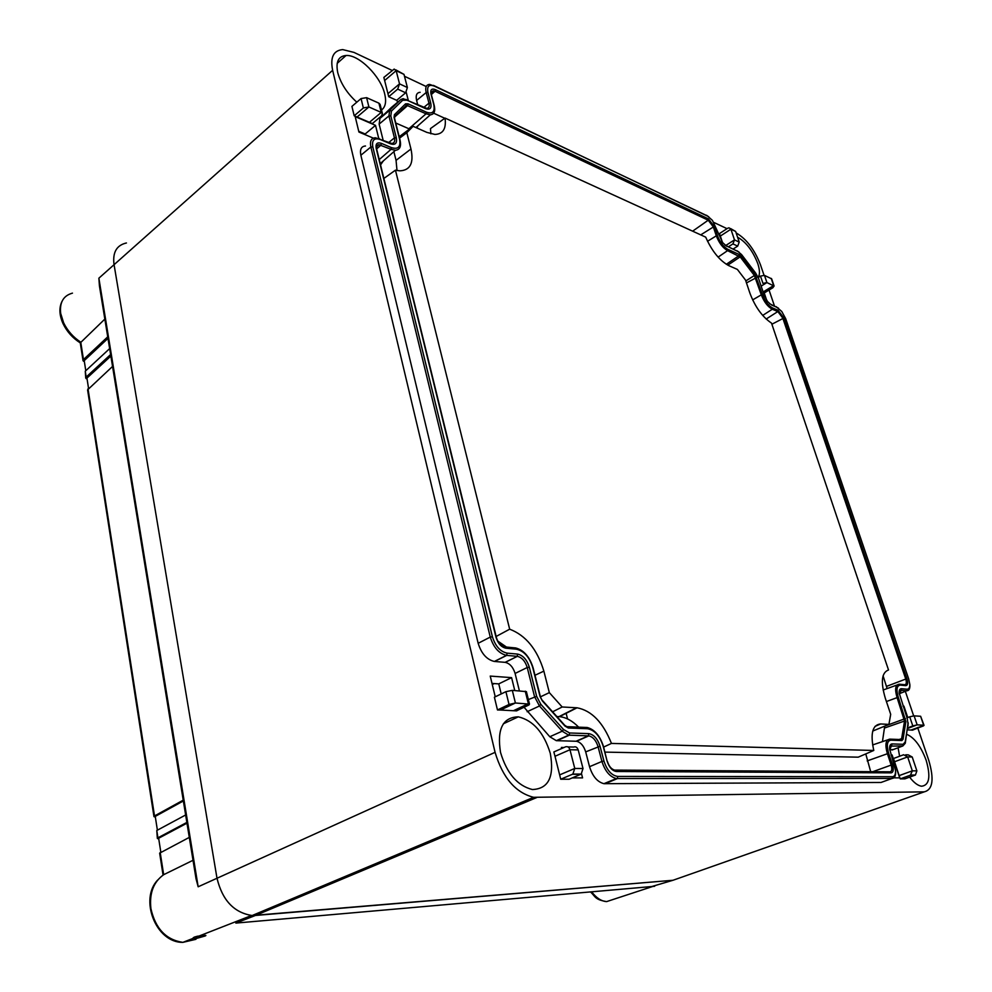 <?xml version="1.0" encoding="UTF-8"?>
<svg xmlns="http://www.w3.org/2000/svg" width="992" height="992" viewBox="0 0 992 992"><rect width="100%" height="100%" fill="white"/><g stroke="black" fill="none" stroke-linecap="round" stroke-linejoin="round"><path stroke-width="1.49" d="M906.998 717.848L909.714 716.807L912.801 725.921L907.767 727.843M907.655 728.488L917.166 724.854L923.676 725.214L920.613 716.274L914.103 715.852L909.714 716.807M392.038 70.395L353.97 52.402L342.724 49.6C333.448 50.456 330.076 57.35 332.642 70.308L495.082 752.333C502.708 777.753 515.555 792.744 533.609 797.308L924.271 791.852C932.827 789.706 934.315 779.166 928.735 760.244L917.625 727.508M913.669 715.864L905.336 691.325M774.442 305.908L769.048 290.048M764.026 275.243L760.455 264.752C754.577 249.662 746.592 239.122 736.51 233.145L736.151 232.971M727.037 228.668L713.905 222.468M426.213 86.527L404.476 76.26M494.574 661.466L494.363 661.453C486.774 659.668 481.368 653.616 478.169 643.3L360.865 155.248L370.859 146.99L490.271 637.075C493.52 647.454 498.926 653.542 506.503 655.377L517.229 656.32L517.576 654.088L507.073 653.133L506.714 655.39L494.574 661.466L505.102 662.346L517.353 656.344C521.941 657.448 525.239 661.168 527.236 667.504L529.331 667.219C526.938 659.68 523.02 655.303 517.576 654.088M365.502 145.998C361.262 146.345 359.712 149.42 360.865 155.248M391.555 107.322L379.948 118.408L379.142 124.099L383.148 140.281M420.149 92.306C416.665 92.628 415.487 95.344 416.615 100.452L417.719 104.718M889.737 749.964L893.507 749.468M524.123 707.346L549.804 736.746L556.301 740.664L576.55 741.272C580.729 742.301 583.767 745.848 585.689 751.886L589.533 766.704C592.584 776.352 597.382 782.018 603.93 783.68L881.032 782.465L882.892 781.783M523.478 705.994L524.074 707.246M519.386 690.804L515.096 673.444C513.124 667.132 509.838 663.45 505.238 662.358L505.102 662.346M373.376 138.148L358.918 132.048L355.198 116.597L375.509 125.352L378.733 138.421M397.494 102.35L396.924 100.105M406.199 92.206L408.307 100.403M718.468 233.74L719.522 234.236L722.015 241.763M763.282 292.491L764.2 292.888L766.729 300.378M903.03 706.081L903.91 706.143L907.767 717.551M891.089 754.962L892.106 754.986L899.682 777.864L893.866 777.864M561.67 748.526L561.398 747.447L564.002 747.497M581.535 773.859L582.577 777.889L572.285 777.902M495.219 696.694L490.234 676.085L511.587 677.635L514.761 690.506M912.504 730.174L910.966 730.05L924.048 725.363L912.504 730.174M907.432 729.876L910.966 730.05M894.573 761.744L907.655 756.908L903.625 754.751L893.482 758.52L900.228 778.869L904.878 778.856L915.418 775.037L916.881 770.871L912.218 757.008L908.25 754.862L905.733 754.8M500.526 710.036L516.559 710.892L529.505 704.134L515.406 702.993L509.032 704.481L505.908 691.672L494.4 697.215L497.476 709.962L500.526 710.036L515.406 702.993L512.306 690.358L505.908 691.672M553.858 751.948L554.999 756.276L569.966 749.741C569.098 747.174 567.598 746.22 565.465 746.852L553.858 751.948M578.2 749.915L582.998 768.515L581.2 774.095L569.098 779.241L560.728 779.241L572.868 774.07L574.765 768.453L569.966 749.741L578.2 749.915C577.208 747.286 575.732 746.331 573.798 747.05L567.87 746.914M554.999 756.276L560.728 779.241M357.095 116.994L368.9 106.975L381.226 112.418L378.919 103.168L366.606 97.662L361.063 98.555L351.924 106.392L354.194 115.791L369.433 122.314L381.226 112.418L382.416 113.634L381.461 115.928L372.298 123.603L369.433 122.314M384.673 80.501L396.155 70.668L394.184 69.093L383.854 77.413L388.715 96.72L396.664 100.328L405.641 92.789L407.377 87.519L403.992 74.375L395.808 69.862M763.158 292.119L764.572 292.764L772.842 287.73L774.095 286.018L766.915 282.584L762.96 283.39L760.492 276.086L758.198 277.5M722.399 242.308L720.328 236.059L730.918 229.214L729.021 227.813L727.694 228.234L719.485 233.566L720.328 236.059M758.136 277.351C760.008 274.635 759.884 270.035 757.764 263.525C752.754 250.74 746.021 241.961 737.577 237.2M381.511 110.013C385.479 107.086 386.545 101.742 384.71 93.967C380.804 76.446 359.03 54.523 346.084 55.478C338.384 56.184 335.606 61.901 337.739 72.627C340.702 83.44 347.064 93.298 356.822 102.201M909.627 777.145C913.855 782.638 917.836 785.664 921.543 786.234C929.368 785.354 930.893 776.674 926.131 760.194C920.911 746.282 914.45 737.651 906.725 734.316M898.082 747.757L899.608 756.239M500.526 752.432C506.838 773.425 517.464 785.788 532.382 789.533C548.514 788.863 554.478 776.798 550.287 753.35C543.876 732.592 533.225 720.428 518.308 716.832C502.746 717.278 496.818 729.145 500.526 752.432M914.103 715.852L917.166 724.854L912.801 725.921M126.443 242.978C116.684 245.185 112.542 252.29 114.006 264.306L216.975 878.106C222.32 900.29 234.05 912.764 252.179 915.517L673.01 880.264L677.548 878.664M920.626 716.274L924.036 725.338M900.228 778.869L910.445 775.174L915.07 775.186M912.218 757.008L907.655 756.908L912.318 770.846L910.445 775.174M497.476 709.962L509.032 704.481M512.306 690.358L526.405 691.647M363.481 107.892L354.194 115.791L363.481 107.892L368.9 106.975L366.606 97.662M378.919 103.168L380.134 104.482M388.715 96.72L397.693 89.119L405.641 92.789M403.992 74.375L396.155 70.668L399.528 83.861L397.693 89.119M761.137 286.13L766.915 282.584L764.472 275.379L760.492 276.086M764.472 275.379L771.652 278.839L774.07 285.944M733.175 249.004L737.713 246.115L732.927 243.908L728.388 246.81M725.574 245.619L734.489 239.89L730.918 229.214L735.642 231.446L739.214 242.085L737.713 246.115M739.214 242.085L734.489 239.89L732.927 243.908M735.642 231.446L730.571 228.544M383.197 161.274L380.246 163.668M875.018 726.392L880.623 723.962C872.439 724.78 870.158 733.609 873.778 750.46L611.456 743.417C603.111 722.461 591.641 710.582 577.059 707.792L562.179 706.986L549.332 692.627L543.864 671.138C537.23 649.363 525.834 635.376 509.665 629.188L395.448 170.165L399.813 170.835C410.254 170.339 413.974 163.06 410.961 148.998L396.056 160.357L393.886 151.64M880.623 723.962L888.919 724.408L890.692 714.314L885.298 698.194C880.536 681.888 881.615 672.489 888.522 669.984L771.516 323.132C762.315 316.894 755.11 306.912 749.915 293.173L745.538 280.104L737.391 269.427L728.86 265.67C719.684 260.698 711.958 251.187 705.696 237.138L445.048 118.073L430.478 128.588L430.875 133.808M399.206 136.747L413.118 126.319L426.882 132.395L434.893 134.428C443.027 134.156 446.412 128.712 445.048 118.073M413.118 126.319L406.819 132.705L410.961 148.998M388.628 142.6L394.432 137.851C395.176 141.385 394.27 143.257 391.716 143.456L375.447 137.776C371.219 138.086 369.694 141.162 370.859 146.99L372.806 146.965C371.702 140.046 374.207 137.566 380.333 139.537L390.402 143.79C395.287 145.34 397.259 143.344 396.316 137.826L390.811 115.915L388.926 115.928L394.432 137.851L396.316 137.826M423.745 107.471L428.966 103.168C429.697 106.417 428.941 108.14 426.696 108.339L403.124 98.654L400.942 99.46L389.707 110.248L388.926 115.928L379.142 124.099M427.949 92.529L430.751 103.168L428.966 103.168L426.176 92.529C425.022 87.408 426.176 84.704 429.648 84.394L434.409 86.143C428.953 84.109 426.796 86.23 427.949 92.529L426.176 92.529L416.615 100.452M708.71 216.69L433.43 85.374M724.991 245.148L738.978 252.03M769.556 303.701L778.522 308.202M899.236 693.755L906.676 690.792C908.908 690.841 909.974 688.994 909.887 685.274L909.763 683.996M892.031 750.026L902.869 745.959L903.117 744.298L905.2 741.966L908.04 724.321L907.271 718.654L899.161 692.962C899.074 690.085 899.868 688.671 901.554 688.708L906.924 689.192L906.676 690.792L901.294 690.32L899.273 694.053M890.63 746.083L902.869 745.959L905.287 743.244L908.102 722.56M881.032 782.465L892.13 778.435L892.391 776.711C894.648 776.538 895.689 774.454 895.516 770.449L889.626 748.91C889.477 745.662 890.32 744 892.143 743.926L889.75 750.088M589.533 766.704L601.933 761.447C605.033 771.156 609.857 776.86 616.379 778.559L892.13 778.435C894.648 778.224 895.826 775.88 895.627 771.404L895.478 769.928M576.104 741.235L588.417 735.828L588.764 733.634C593.836 734.539 597.593 738.742 600.036 746.232L603.954 761.1L601.933 761.447L598.027 746.567C596.093 740.491 593.03 736.92 588.864 735.866L568.689 735.159L562.179 731.203L539.462 705.982L534.552 696.669L527.236 667.504L515.096 673.444M770.524 304.246L767.523 301.481L764.336 295.579L758.508 278.33L755.743 273.209L741.594 254.609L737.168 250.827M725.859 245.656L738.122 251.534M726.814 246.363L722.684 242.68L712.454 220.41L707.457 215.946L434.409 86.143M430.751 103.168C431.718 108.364 429.933 110.162 425.382 108.562L407.042 100.18L402.665 100.266L391.468 111.054L390.811 115.915M478.169 643.3L490.271 637.075L492.416 636.802L372.806 146.965M492.416 636.802C495.368 646.164 500.253 651.608 507.073 653.133M528.376 699.571L536.647 696.347L529.331 667.219M536.647 696.347L540.851 704.332L539.462 705.982L527.149 711.723M549.804 736.746L562.179 731.203L563.555 729.542L540.851 704.332M563.555 729.542L569.606 732.976L569.259 735.208L556.872 740.702M588.764 733.634L569.606 732.976M603.954 761.1C607.005 770.387 611.593 775.496 617.706 776.426L617.359 778.621L604.922 783.754M892.391 776.711L617.706 776.426M903.117 744.298L892.143 743.926M906.924 689.192C908.908 689.229 909.862 687.592 909.788 684.269L908.647 678.801L785.714 318.73L781.758 311.463L776.054 306.59M771.503 304.99L777.034 307.322M762.476 294.785C765.006 301.258 768.341 305.648 772.495 307.929L778.026 310.26L783.903 317.986L906.899 678.627C908.201 683.066 907.804 685.398 905.721 685.646L900.339 685.137C896.756 685.522 896.074 689.552 898.268 697.202L905.894 721.668L903.03 739.288L901.877 740.565L890.89 740.156C887.121 740.788 886.364 745.166 888.646 753.288L892.465 764.844C893.829 769.705 893.383 772.371 891.126 772.855L616.404 771.503C612.262 770.858 609.175 767.399 607.116 761.149L603.198 746.306C599.8 735.878 594.555 730.013 587.487 728.723L568.329 728.004L565.006 726.107L542.364 700.935L540.057 696.558L532.729 667.492C529.406 657.002 523.95 650.901 516.361 649.177L505.858 648.198C501.245 647.144 497.947 643.473 495.963 637.149L376.204 148.378C375.447 143.704 377.134 142.017 381.275 143.332L391.344 147.572C398.164 149.705 400.917 146.928 399.578 139.227L394.06 117.354L394.419 114.675L405.567 103.838L407.972 103.788L426.312 112.133C432.661 114.34 435.141 111.811 433.777 104.569L430.974 93.955C430.193 89.702 431.644 88.251 435.339 89.615L708.424 218.872L714.562 226.932L717.489 235.798C719.994 242.284 723.428 246.785 727.793 249.302L739.102 254.448L741.098 256.246L755.123 274.685L762.476 294.785L761.31 294.847L754.379 275.516L755.123 274.685M511.587 677.635L498.765 683.885L501.208 693.941M492.007 683.426L498.765 683.885M892.106 754.986L891.2 755.321M903.91 706.143L903.154 706.44M764.2 292.888L763.555 293.272M719.522 234.236L718.791 234.707M375.509 125.352L365.168 133.994L365.354 134.763M358.744 131.279L365.168 133.994M508.363 704.804L508.698 706.168M873.778 750.46L858.216 757.169L604.959 752.11M872.749 731.054L888.919 724.408M717.489 235.798L716.298 235.836C719.039 242.953 722.808 247.876 727.582 250.641L740.342 257.077L754.379 275.516L745.823 280.922M707.532 241.279L716.298 235.836L713.36 226.97L714.562 226.932M692.639 231.173L708.214 220.212L713.36 226.97L700.736 234.881M708.424 218.872L708.214 220.212L435.079 91.264L435.339 89.615M401.363 110L406.658 105.239L426.052 113.807L430.354 114.812C434.248 114.34 435.538 111.24 434.223 105.512L431.421 94.897L433.082 90.78L435.079 91.264L431.334 94.538M406.658 105.239L394.816 116.374L394.556 118.321L400.074 140.182C401.4 146.407 399.863 149.767 395.448 150.276L391.059 149.333L379.242 159.576M532.729 667.492L533.138 667.938C529.641 656.803 523.85 650.144 515.728 647.962L504.482 646.871C500.7 645.854 498.021 642.779 496.422 637.645L376.737 149.346C376.142 146.456 376.873 144.894 378.932 144.671L391.059 149.333L391.344 147.572M533.138 667.938L540.454 696.967L542.364 700.935M603.198 746.306L603.52 746.654C600.123 735.977 594.741 729.591 587.363 727.52L566.903 726.652L564.746 725.301L542.14 700.154M603.52 746.654L607.116 761.149M872.848 771.689L891.163 765.08C892.304 769.16 891.932 771.392 890.022 771.801L614.606 770.102C611.345 769.16 608.952 766.283 607.426 761.472M892.465 764.844L891.163 765.08L887.344 753.523C884.852 744.62 885.682 739.834 889.824 739.139L900.81 739.561L901.641 738.643L904.53 721.035L897.028 697.401C894.623 689.018 895.379 684.616 899.31 684.195L904.692 684.703L905.721 685.646M752.643 299.906L761.31 294.847C764.076 301.94 767.746 306.739 772.297 309.244L777.827 311.562L782.762 318.048L905.684 678.813C906.775 682.546 906.44 684.505 904.692 684.703M883.078 675.825L887.121 688.584M433.665 113.2L444.776 118.271M395.734 122.996L409.51 129.022M416.938 127.993L417.917 125.773M380.556 164.932L383.272 160.964M865.768 753.908L870.691 771.677M882.446 741.619L884.703 726.243M399.565 138.161L406.819 132.705M397.011 170.512L396.056 160.357M395.448 170.165L383.867 178.436M509.665 629.188L496.124 636.467M497.711 641.018L506.49 647.069M540.429 696.855L549.332 692.627M552.618 711.81L562.179 706.986M611.456 743.417L603.632 747.075M578.609 727.111C572.31 720.762 565.948 717.278 559.5 716.67L556.872 716.546M536.808 797.506L255.452 915.455L251.596 915.48C233.728 912.429 222.183 899.967 216.975 878.106L114.006 264.306C112.542 252.489 116.56 245.396 126.046 243.052M238.452 922.858L235.848 923.093L255.452 915.455L673.01 880.264L651.856 886.513M196.18 938.531L193.477 938.159C191.506 938.06 197.631 935.816 198.846 936.113L203.583 935.642C206.063 935.208 206.559 935.332 205.071 936.002L196.18 938.531L197.061 936.374M296.509 898.244L295.74 897.214M104.842 319.102L80.278 342.897L83.006 360.431M495.082 752.333L198.164 886.786L196.044 878.825L99.436 285.932L98.878 278.194L332.642 70.308M193.018 860.287L163.73 874.659C153.5 881.95 149.222 893.259 150.908 908.598C155.384 928.574 166.036 939.833 182.863 942.363L195.932 939.312M107.731 336.834L83.464 359.563L80.774 342.302M189.286 837.397L159.65 853.145L163.06 875.105M83.464 359.563L83.043 360.666L84.37 361.596M85.783 370.723L84.221 360.629L107.979 338.396M109.641 348.614L85.275 371.194L85.721 377.89M110.608 354.541L86.18 377.047L85.771 378.138L87.085 379.068M88.536 388.306L86.936 378.088L110.856 356.078M112.555 366.432L87.594 389.868L153.946 816.478M183.222 800.16L154.516 815.945L153.958 816.602L155.335 816.949M157.393 830.18L155.248 816.404L183.359 800.966M185.64 814.978L156.786 830.502L157.344 838.339M186.856 822.43L157.926 837.818L157.356 838.451L158.732 838.773M160.828 852.215L158.646 838.252L186.98 823.186M566.048 713.062L567.56 718.94M924.271 791.852L673.01 880.264M899.174 775.608L912.318 770.846L916.881 770.871M513.534 710.669L528.376 703.7L525.252 691.176M580.804 774.306L572.458 774.281M559.686 774.876L574.765 768.453L582.998 768.515M361.063 98.555L363.357 107.992M387.984 93.645L399.528 83.861L407.377 87.519M763.108 291.97L773.648 285.56L771.193 278.38M379.948 118.408L389.707 110.248L391.468 111.054M391.27 107.57L400.942 99.46L402.665 100.266M899.942 690.854L901.294 690.32L901.554 688.708M585.689 751.886L600.036 746.232M707.457 215.946L706.502 215.252M424.39 107.768L425.382 108.562M406.05 99.374L407.042 100.18M389.385 142.922L390.402 143.79M379.316 138.657L380.333 139.537M905.2 741.966L905.287 743.244M908.126 725.586L908.04 724.321M494.276 683.575L492.28 684.554M746.48 282.906L756.648 277.512M727.806 265.149L741.098 256.246M726.318 264.294L738.891 255.775L739.102 254.448M718.109 257.114L727.582 250.641L727.793 249.302M431.421 94.897L430.974 93.955M434.223 105.512L433.777 104.569M426.312 112.133L426.052 113.807L408.853 128.749M394.456 117.168L407.7 105.474L407.972 103.788M405.951 105.524L405.567 103.838M394.816 116.374L394.419 114.675M394.556 118.321L394.06 117.354M400.074 140.182L399.578 139.227M376.638 148.912L380.99 145.105L381.275 143.332M376.737 149.346L376.204 148.378M504.717 646.908L505.858 648.198M515.22 647.9L516.361 649.177M564.746 725.301L565.006 726.107M567.164 726.677L568.329 728.004M586.309 727.409L587.487 728.723M615.214 770.164L616.404 771.503M890.022 771.801L891.126 772.855M867.194 760.914L888.646 753.288M890.89 740.156L889.824 739.139M900.81 739.561L901.877 740.565M899.136 739.499L901.641 738.643L903.03 739.288M884.889 727.892L904.53 721.035L905.894 721.668M886.526 725.462L905.473 718.543M886.414 701.53L898.268 697.202M900.339 685.137L899.31 684.195M886.612 686.34L906.899 678.627M771.888 324.235L783.903 317.986M766.159 319.04L777.827 311.562L778.026 310.26M762.699 315.419L772.297 309.244L772.495 307.929M887.691 739.858L872.613 744.942M896.966 685.038L883.14 690.01M534.986 675.267L543.864 671.138M576.526 707.755L558.98 716.633M72.466 293.136C63.426 295.628 59.495 302.362 60.661 313.323L63.6 322.747C67.481 330.745 73.222 337.243 80.836 342.24M98.878 278.194L198.164 886.786M235.848 923.093L654.658 886.278M591.616 891.808C596.39 898.008 601.4 901.269 606.633 901.604L613.23 899.434M163.668 874.696L160.208 852.537M83.489 361.237L84.221 360.629M86.18 377.047L85.275 371.194M86.205 378.696L86.936 378.088M154.516 815.945L88.015 388.79M154.392 816.838L155.248 816.404M157.926 837.818L156.786 830.502M157.79 838.674L158.646 838.252M252.179 915.517L533.609 797.308M912.305 730.137L923.515 725.871M516.386 710.855L528.984 704.94M337.193 63.376L346.084 55.478M503.366 723.788L518.308 716.832M910.805 775.025L915.418 775.037M526.392 691.598L529.505 704.134M581.2 774.095L572.868 774.07M382.416 113.634L380.11 104.371M494.363 661.453L506.503 655.377M603.93 783.68L616.379 778.559M576.55 741.272L588.864 735.866M556.301 740.664L568.689 735.159M505.238 662.358L517.353 656.344M895.516 770.449L895.627 771.404M889.737 749.865L889.626 748.91M908.114 722.709L908.213 723.701M899.26 693.954L899.161 692.962M909.788 684.269L909.887 685.274M431.247 92.417L433.082 90.78M430.354 114.812L415.908 127.546M395.448 150.276L380.234 163.63M376.588 146.754L378.932 144.671M559.5 716.67L577.059 707.792M157.765 879.966C139.178 898.95 155.67 942.784 182.863 942.363L193.514 938.196L196.292 938.469L204.922 935.518M198.846 936.113L251.596 915.48M590.5 891.907C595.473 896.545 594.716 899.645 606.633 901.604L652.674 886.488M80.278 342.897C72.639 338.036 66.91 331.65 63.091 323.739C59.26 315.22 58.9 307.756 62.012 301.357M195.126 936.832L193.614 937.899C193.304 937.304 195.077 936.708 198.921 936.113M155.273 816.54L154.603 816.875"/></g></svg>
